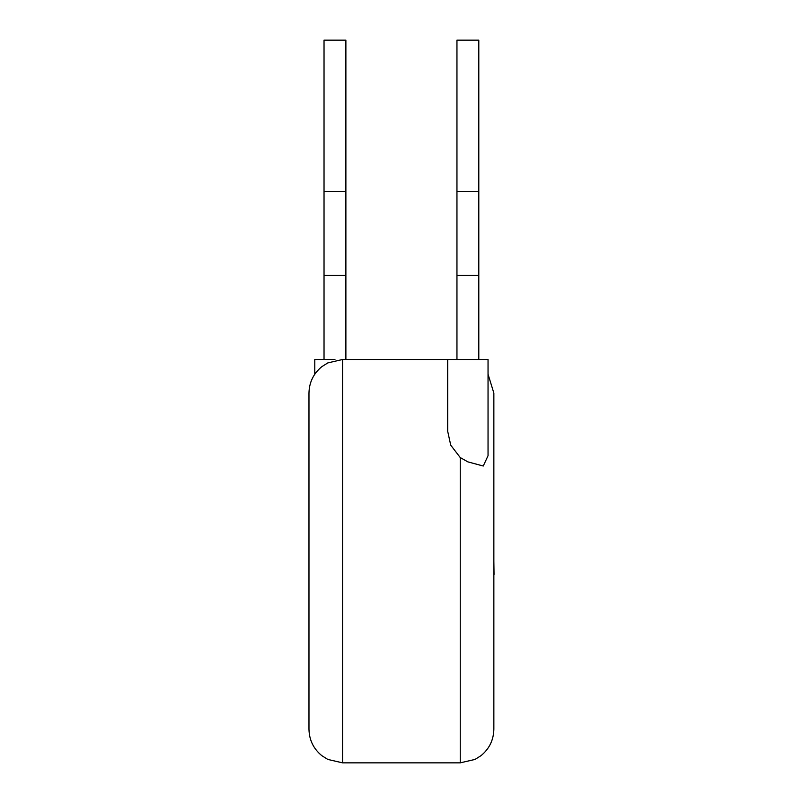 <?xml version="1.0" encoding="UTF-8"?>
<svg xmlns="http://www.w3.org/2000/svg" width="803" height="803" viewBox="0 0 803 803"><rect width="100%" height="100%" fill="white"/><g stroke="black" fill="none" stroke-linecap="round" stroke-linejoin="round"><path stroke-width="1.2" d="M478.799 359.483L478.799 40.16L456.957 40.16L456.957 191.415L478.799 191.415M456.957 359.483L456.957 275.449L478.799 275.449M456.957 275.449L456.957 191.415M447.713 359.483L488.043 359.483L488.043 455.713L483.255 466.021L467.878 461.876L460.239 457.559L450.724 445.163L447.713 431.382L447.713 359.483L342.59 359.483L342.59 762.85L327.805 759.427L321.782 755.633C313.481 748.787 309.215 739.995 308.974 729.234L308.974 393.099C309.215 382.348 313.481 373.546 321.782 366.7L327.805 362.916L342.59 359.483M345.882 359.483L345.882 40.16L324.031 40.16L345.882 40.16M324.031 359.483L324.031 275.449L345.882 275.449M324.031 275.449L324.031 40.16M488.043 374.208L493.855 393.099L493.855 729.234C493.614 739.995 489.348 748.787 481.047 755.633L475.025 759.427L460.239 762.85L460.239 457.559M334.951 359.483L314.786 359.483L314.786 374.208M494.026 574.426L493.855 561.167M324.031 191.415L345.882 191.415M460.239 762.85L342.59 762.85"/></g></svg>
